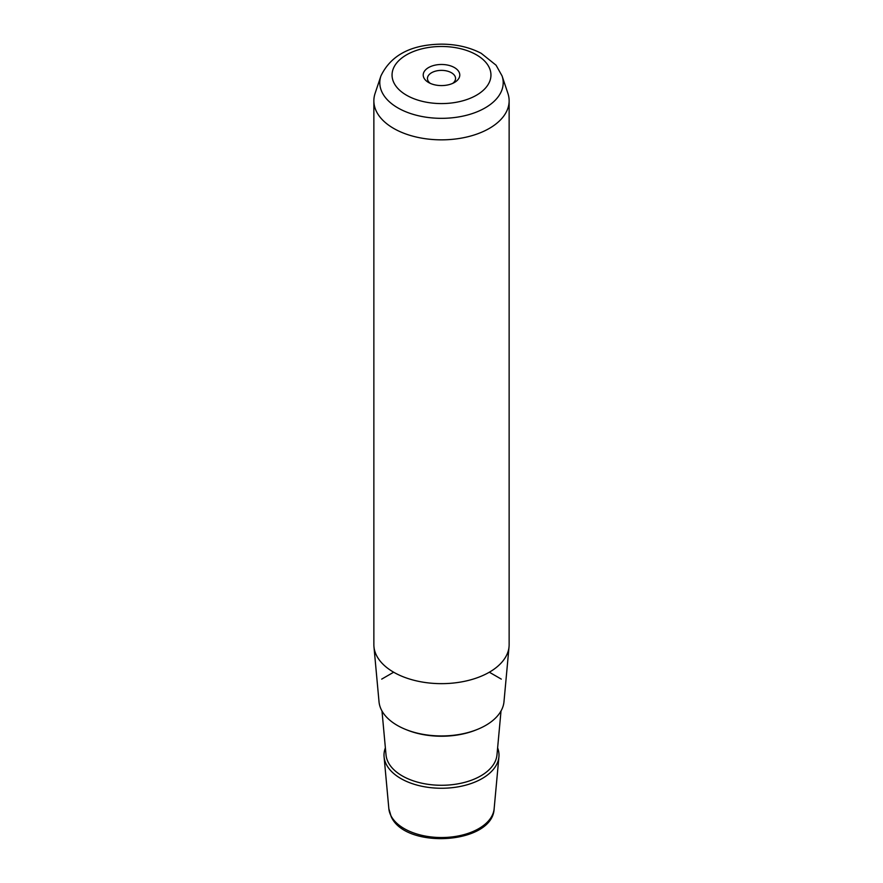 <?xml version="1.0" encoding="UTF-8"?>
<svg xmlns="http://www.w3.org/2000/svg" width="883" height="883" viewBox="0 0 883 883"><rect width="100%" height="100%" fill="white"/><g stroke="black" fill="none" stroke-linecap="round" stroke-linejoin="round"><path stroke-width="1.32" d="M430.264 83.355A14.051 8.113 0 0 1 428.012 80.761A14.051 8.113 180 0 1 427.449 78.488A14.051 8.113 180 0 1 439.502 70.452A14.051 8.113 180 0 1 454.988 76.203A14.051 8.113 0 0 1 455.551 78.488A14.051 8.113 0 0 1 452.736 83.355M373.862 100.794L373.862 644.601A67.638 39.051 0 0 0 373.951 646.665L379.017 701.742A62.572 36.126 0 0 0 381.456 709.998A62.572 36.126 0 0 0 448.752 735.705A62.572 36.126 0 0 0 503.983 701.742L509.049 646.665A67.638 39.051 0 0 0 509.138 644.601L509.138 100.794A67.638 39.051 180 0 1 451.125 139.448A67.638 39.051 180 0 1 376.588 111.788A67.638 39.051 180 0 1 373.862 100.794A67.638 39.051 180 0 1 375.087 93.399L380.915 75.96A61.711 35.629 180 0 0 382.295 92.737A61.711 35.629 180 0 0 456.047 117.329A61.711 35.629 180 0 0 502.085 75.96L507.913 93.399A67.638 39.051 180 0 1 509.138 100.794M373.951 646.665A67.638 39.051 0 0 0 376.588 655.594A67.638 39.051 0 0 0 449.337 683.387A67.638 39.051 0 0 0 509.049 646.665M423.961 78.002A18.278 10.552 0 0 0 428.575 82.494A18.278 10.552 0 0 0 454.425 82.494A18.278 10.552 0 0 0 459.039 72.064A18.278 10.552 0 0 0 436.357 64.9A18.278 10.552 0 0 0 423.961 78.002M385.385 747.835A57.494 33.201 0 0 0 384.083 756.819A57.494 33.201 0 0 0 386.324 764.402A57.494 33.201 0 0 0 448.167 788.033A57.494 33.201 0 0 0 498.917 756.819A57.494 33.201 0 0 0 497.615 747.835M393.675 672.206L381.71 679.115M489.325 672.206L501.29 679.115M494.149 808.707C492.802 844.28 405.595 849.667 391.191 816.632L388.851 808.707A52.715 30.441 0 0 0 390.915 815.66A52.715 30.441 0 0 0 447.615 837.327A52.715 30.441 0 0 0 494.149 808.707L498.917 756.819M488.95 66.987A49.459 28.554 180 0 1 455.418 102.428A49.459 28.554 180 0 1 394.05 83.068A49.459 28.554 180 0 1 427.582 47.638A49.459 28.554 180 0 1 488.95 66.987M476.71 729.689A60.309 34.812 180 0 1 406.29 729.689M381.986 710.992L386.026 754.91A55.552 32.075 0 0 0 388.2 762.239A55.552 32.075 0 0 0 447.935 785.064A55.552 32.075 0 0 0 496.974 754.91L501.014 710.992M388.851 808.707L384.083 756.819M502.085 75.96L496.069 65.21L481.224 53.322C469.601 47.263 456.345 44.205 441.467 44.15C411.092 44.558 390.904 55.165 380.915 75.96"/></g></svg>
